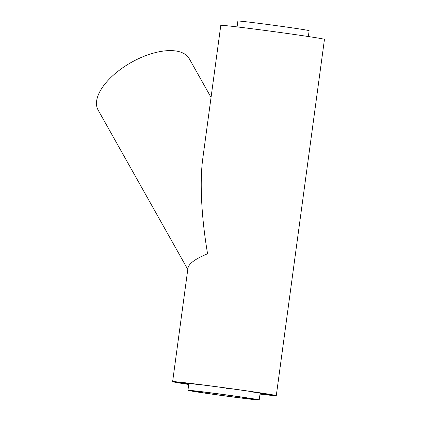 <?xml version="1.0" encoding="UTF-8"?>
<svg xmlns="http://www.w3.org/2000/svg" width="421" height="421" viewBox="0 0 421 421"><rect width="100%" height="100%" fill="white"/><g stroke="black" fill="none" stroke-linecap="round" stroke-linejoin="round"><path stroke-width="0.63" d="M247.038 397.945A31.643 0.537 7.7 0 1 254.937 399.371A31.643 0.537 7.7 0 1 223.504 395.661A31.643 0.537 7.7 0 1 192.218 390.893A31.643 0.537 7.7 0 1 212.479 393.125A31.643 0.537 7.7 0 1 247.038 397.945M225.966 388.02L226.714 388.12A49.104 0.831 7.7 0 0 192.65 383.72L201.296 385.057A35.959 0.61 7.7 0 0 200.322 384.941L191.681 383.605A49.104 0.831 7.7 0 0 175.925 382.031L188.924 383.805A35.959 0.61 7.7 0 0 188.85 383.815L175.846 382.047A49.104 0.831 7.7 0 0 175.794 382.073A49.104 0.831 7.7 0 0 187.624 384.226L187.703 383.657M188.924 383.805L188.997 383.284M187.624 384.226L188.745 384.357M237.081 26.891L237.87 21.05A35.959 0.61 7.7 0 1 260.894 23.587A35.959 0.61 7.7 0 1 300.162 29.065A35.959 0.61 7.7 0 1 309.14 30.686L308.351 36.527M250.716 391.498L250.679 391.783A35.959 0.61 7.7 0 1 251.111 391.851A35.959 0.61 7.7 0 1 251.537 391.914L261.283 393.082A49.104 0.831 7.7 0 1 273.113 395.235A49.104 0.831 7.7 0 1 273.061 395.261L273.071 395.187M250.237 398.329A35.959 0.61 7.7 0 1 259.215 399.95A35.959 0.61 7.7 0 1 223.498 395.735A35.959 0.61 7.7 0 1 187.94 390.314A35.959 0.61 7.7 0 1 210.968 392.851A35.959 0.61 7.7 0 1 250.237 398.329M201.296 385.057L201.327 384.789M225.935 388.241A35.959 0.61 7.7 0 1 227.229 388.415L228.008 388.299A49.104 0.831 7.7 0 1 260.42 392.951L250.679 391.783M260.083 393.493L273.061 395.261M260.015 394.035A49.104 0.831 7.7 0 0 272.982 395.277L260.083 393.519M188.729 384.473A52.304 0.884 7.7 0 1 172.621 381.647L187.971 268.103C188.892 263.562 195.423 258.783 207.574 253.768C201.391 217.231 199.601 181.783 202.769 158.67L220.793 25.339A52.304 0.884 7.7 0 1 254.289 29.033A52.304 0.884 7.7 0 1 311.403 36.995A52.304 0.884 7.7 0 1 324.459 39.353L276.287 395.661A52.304 0.884 7.7 0 1 260.004 394.109M172.621 381.647A52.304 0.884 7.7 0 1 206.111 385.336A52.304 0.884 7.7 0 1 263.23 393.303A52.304 0.884 7.7 0 1 276.287 395.661M187.787 269.451L98.104 110.023A52.304 25.228 -29.4 0 1 119.396 70.191A52.304 25.228 -29.4 0 1 176.067 51.02A52.304 25.228 -29.4 0 1 189.282 58.735L211.047 97.43M259.215 399.95L260.162 392.951M187.94 390.314L188.819 383.81"/></g></svg>
